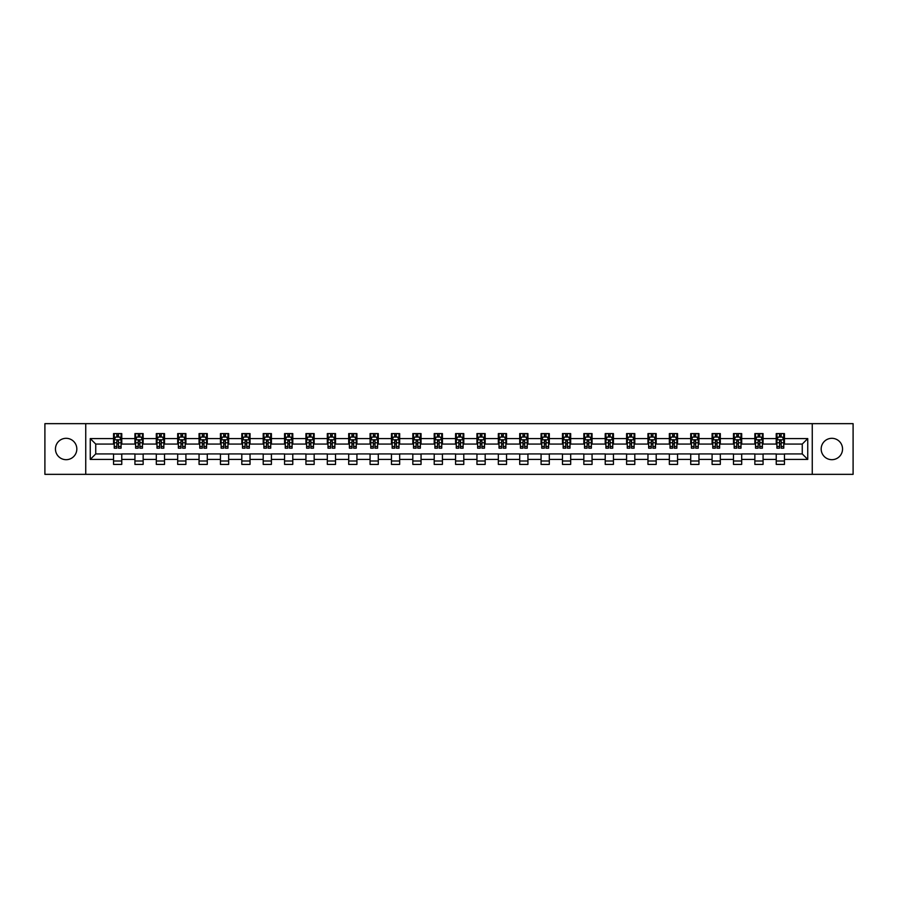 <?xml version="1.0" encoding="UTF-8"?>
<svg xmlns="http://www.w3.org/2000/svg" width="898" height="898" viewBox="0 0 898 898"><rect width="100%" height="100%" fill="white"/><g stroke="black" fill="none" stroke-linecap="round" stroke-linejoin="round"><path stroke-width="1.35" d="M831.862 438.314A10.686 10.686 0 0 0 821.176 449A10.686 10.686 0 0 0 831.862 459.686A10.686 10.686 0 0 0 842.549 449A10.686 10.686 0 0 0 831.862 438.314M66.138 438.314A10.686 10.686 0 0 0 55.452 449A10.686 10.686 0 0 0 66.138 459.686A10.686 10.686 0 0 0 76.824 449A10.686 10.686 0 0 0 66.138 438.314M812.263 474.346L853.1 474.346L853.1 423.654L812.263 423.654L812.263 474.346L85.737 474.346L85.737 423.654L44.9 423.654L44.9 474.346L85.737 474.346M812.263 423.654L85.737 423.654M784.448 438.583L784.448 433.588L776.231 433.588L776.231 438.583L763.076 438.583L763.076 433.588L754.848 433.588L754.848 438.583L741.692 438.583L741.692 433.588L733.475 433.588L733.475 438.583L720.319 438.583L720.319 433.588L712.092 433.588L712.092 438.583L698.947 438.583L698.947 433.588L690.719 433.588L690.719 438.583L677.563 438.583L677.563 433.588L669.347 433.588L669.347 438.583L656.191 438.583L656.191 433.588L647.963 433.588L647.963 438.583L634.807 438.583L634.807 433.588L626.591 433.588L626.591 438.583L613.435 438.583L613.435 433.588L605.218 433.588L605.218 438.583L592.063 438.583L592.063 433.588L583.835 433.588L583.835 438.583L570.679 438.583L570.679 433.588L562.462 433.588L562.462 438.583L549.307 438.583L549.307 433.588L541.079 433.588L541.079 438.583L527.934 438.583L527.934 433.588L519.706 433.588L519.706 438.583L506.551 438.583L506.551 433.588L498.334 433.588L498.334 438.583L485.178 438.583L485.178 433.588L476.95 433.588L476.95 438.583L463.795 438.583L463.795 433.588L455.578 433.588L455.578 438.583L442.422 438.583L442.422 433.588L434.205 433.588L434.205 438.583L421.05 438.583L421.05 433.588L412.822 433.588L412.822 438.583L399.666 438.583L399.666 433.588L391.449 433.588L391.449 438.583L378.294 438.583L378.294 433.588L370.066 433.588L370.066 438.583L356.921 438.583L356.921 433.588L348.693 433.588L348.693 438.583L335.538 438.583L335.538 433.588L327.321 433.588L327.321 438.583L314.165 438.583L314.165 433.588L305.937 433.588L305.937 438.583L292.782 438.583L292.782 433.588L284.565 433.588L284.565 438.583L271.409 438.583L271.409 433.588L263.193 433.588L263.193 438.583L250.037 438.583L250.037 433.588L241.809 433.588L241.809 438.583L228.653 438.583L228.653 433.588L220.437 433.588L220.437 438.583L207.281 438.583L207.281 433.588L199.053 433.588L199.053 438.583L185.908 438.583L185.908 433.588L177.681 433.588L177.681 438.583L164.525 438.583L164.525 433.588L156.308 433.588L156.308 438.583L143.152 438.583L143.152 433.588L134.925 433.588L134.925 438.583L121.769 438.583L121.769 433.588L113.552 433.588L113.552 438.583L90.26 438.583L90.26 459.417L95.738 453.928L113.552 453.928L113.552 464.412L121.769 464.412L121.769 453.928L134.925 453.928L134.925 464.412L143.152 464.412L143.152 453.928L156.308 453.928L156.308 464.412L164.525 464.412L164.525 453.928L177.681 453.928L177.681 464.412L185.908 464.412L185.908 453.928L199.053 453.928L199.053 464.412L207.281 464.412L207.281 453.928L220.437 453.928L220.437 464.412L228.653 464.412L228.653 453.928L241.809 453.928L241.809 464.412L250.037 464.412L250.037 453.928L263.193 453.928L263.193 464.412L271.409 464.412L271.409 453.928L284.565 453.928L284.565 464.412L292.782 464.412L292.782 453.928L305.937 453.928L305.937 464.412L314.165 464.412L314.165 453.928L327.321 453.928L327.321 464.412L335.538 464.412L335.538 453.928L348.693 453.928L348.693 464.412L356.921 464.412L356.921 453.928L370.066 453.928L370.066 464.412L378.294 464.412L378.294 453.928L391.449 453.928L391.449 464.412L399.666 464.412L399.666 453.928L412.822 453.928L412.822 464.412L421.05 464.412L421.05 453.928L434.205 453.928L434.205 464.412L442.422 464.412L442.422 453.928L455.578 453.928L455.578 464.412L463.795 464.412L463.795 453.928L476.95 453.928L476.95 464.412L485.178 464.412L485.178 453.928L498.334 453.928L498.334 464.412L506.551 464.412L506.551 453.928L519.706 453.928L519.706 464.412L527.934 464.412L527.934 453.928L541.079 453.928L541.079 464.412L549.307 464.412L549.307 453.928L562.462 453.928L562.462 464.412L570.679 464.412L570.679 453.928L583.835 453.928L583.835 464.412L592.063 464.412L592.063 453.928L605.218 453.928L605.218 464.412L613.435 464.412L613.435 453.928L626.591 453.928L626.591 464.412L634.807 464.412L634.807 453.928L647.963 453.928L647.963 464.412L656.191 464.412L656.191 453.928L669.347 453.928L669.347 464.412L677.563 464.412L677.563 453.928L690.719 453.928L690.719 464.412L698.947 464.412L698.947 453.928L712.092 453.928L712.092 464.412L720.319 464.412L720.319 453.928L733.475 453.928L733.475 464.412L741.692 464.412L741.692 453.928L754.848 453.928L754.848 464.412L763.076 464.412L763.076 453.928L776.231 453.928L776.231 464.412L784.448 464.412L784.448 453.928L802.262 453.928L802.262 444.072L784.448 444.072L784.448 438.583L807.74 438.583L807.74 459.417L784.448 459.417M776.231 459.417L763.076 459.417M754.848 459.417L741.692 459.417M733.475 459.417L720.319 459.417M712.092 459.417L698.947 459.417M690.719 459.417L677.563 459.417M669.347 459.417L656.191 459.417M647.963 459.417L634.807 459.417M626.591 459.417L613.435 459.417M605.218 459.417L592.063 459.417M583.835 459.417L570.679 459.417M562.462 459.417L549.307 459.417M541.079 459.417L527.934 459.417M519.706 459.417L506.551 459.417M498.334 459.417L485.178 459.417M476.95 459.417L463.795 459.417M455.578 459.417L442.422 459.417M434.205 459.417L421.05 459.417M412.822 459.417L399.666 459.417M391.449 459.417L378.294 459.417M370.066 459.417L356.921 459.417M348.693 459.417L335.538 459.417M327.321 459.417L314.165 459.417M305.937 459.417L292.782 459.417M284.565 459.417L271.409 459.417M263.193 459.417L250.037 459.417M241.809 459.417L228.653 459.417M220.437 459.417L207.281 459.417M199.053 459.417L185.908 459.417M177.681 459.417L164.525 459.417M156.308 459.417L143.152 459.417M134.925 459.417L121.769 459.417M113.552 459.417L90.26 459.417M776.231 438.583L776.231 444.072L763.076 444.072L763.076 438.583M754.848 438.583L754.848 444.072L741.692 444.072L741.692 438.583M733.475 438.583L733.475 444.072L720.319 444.072L720.319 438.583M712.092 438.583L712.092 444.072L698.947 444.072L698.947 438.583M690.719 438.583L690.719 444.072L677.563 444.072L677.563 438.583M669.347 438.583L669.347 444.072L656.191 444.072L656.191 438.583M647.963 438.583L647.963 444.072L634.807 444.072L634.807 438.583M626.591 438.583L626.591 444.072L613.435 444.072L613.435 438.583M605.218 438.583L605.218 444.072L592.063 444.072L592.063 438.583M583.835 438.583L583.835 444.072L570.679 444.072L570.679 438.583M562.462 438.583L562.462 444.072L549.307 444.072L549.307 438.583M541.079 438.583L541.079 444.072L527.934 444.072L527.934 438.583M519.706 438.583L519.706 444.072L506.551 444.072L506.551 438.583M498.334 438.583L498.334 444.072L485.178 444.072L485.178 438.583M476.95 438.583L476.95 444.072L463.795 444.072L463.795 438.583M455.578 438.583L455.578 444.072L442.422 444.072L442.422 438.583M434.205 438.583L434.205 444.072L421.05 444.072L421.05 438.583M412.822 438.583L412.822 444.072L399.666 444.072L399.666 438.583M391.449 438.583L391.449 444.072L378.294 444.072L378.294 438.583M370.066 438.583L370.066 444.072L356.921 444.072L356.921 438.583M348.693 438.583L348.693 444.072L335.538 444.072L335.538 438.583M327.321 438.583L327.321 444.072L314.165 444.072L314.165 438.583M305.937 438.583L305.937 444.072L292.782 444.072L292.782 438.583M284.565 438.583L284.565 444.072L271.409 444.072L271.409 438.583M263.193 438.583L263.193 444.072L250.037 444.072L250.037 438.583M241.809 438.583L241.809 444.072L228.653 444.072L228.653 438.583M220.437 438.583L220.437 444.072L207.281 444.072L207.281 438.583M199.053 438.583L199.053 444.072L185.908 444.072L185.908 438.583M177.681 438.583L177.681 444.072L164.525 444.072L164.525 438.583M156.308 438.583L156.308 444.072L143.152 444.072L143.152 438.583M134.925 438.583L134.925 444.072L121.769 444.072L121.769 438.583M113.552 438.583L113.552 444.072L95.738 444.072L90.26 438.583M95.738 444.072L95.738 453.928M807.74 459.417L802.262 453.928M802.262 444.072L807.74 438.583M113.552 437.012L114.237 437.012M116.841 437.012L118.48 437.012M121.084 437.012L121.769 437.012M113.552 443.926L114.237 443.926M116.841 443.926L118.48 443.926M121.084 443.926L121.769 443.926M113.552 454.074L121.769 454.074M113.552 460.988L121.769 460.988M134.925 454.074L143.152 454.074M134.925 460.988L143.152 460.988M134.925 437.012L135.609 437.012M138.213 437.012L139.863 437.012M142.468 437.012L143.152 437.012M134.925 443.926L135.609 443.926M138.213 443.926L139.863 443.926M142.468 443.926L143.152 443.926M156.308 454.074L164.525 454.074M156.308 460.988L164.525 460.988M156.308 437.012L156.993 437.012M159.597 437.012L161.236 437.012M163.84 437.012L164.525 437.012M156.308 443.926L156.993 443.926M159.597 443.926L161.236 443.926M163.84 443.926L164.525 443.926M177.681 454.074L185.908 454.074M177.681 460.988L185.908 460.988M177.681 437.012L178.365 437.012M180.969 437.012L182.62 437.012M185.224 437.012L185.908 437.012M177.681 443.926L178.365 443.926M180.969 443.926L182.62 443.926M185.224 443.926L185.908 443.926M199.053 454.074L207.281 454.074M199.053 460.988L207.281 460.988M199.053 437.012L199.749 437.012M202.342 437.012L203.992 437.012M206.596 437.012L207.281 437.012M199.053 443.926L199.749 443.926M202.342 443.926L203.992 443.926M206.596 443.926L207.281 443.926M220.437 454.074L228.653 454.074M220.437 460.988L228.653 460.988M220.437 437.012L221.121 437.012M223.725 437.012L225.364 437.012M227.969 437.012L228.653 437.012M220.437 443.926L221.121 443.926M223.725 443.926L225.364 443.926M227.969 443.926L228.653 443.926M241.809 454.074L250.037 454.074M241.809 460.988L250.037 460.988M241.809 437.012L242.494 437.012M245.098 437.012L246.748 437.012M249.352 437.012L250.037 437.012M241.809 443.926L242.494 443.926M245.098 443.926L246.748 443.926M249.352 443.926L250.037 443.926M263.193 454.074L271.409 454.074M263.193 460.988L271.409 460.988M263.193 437.012L263.877 437.012M266.482 437.012L268.12 437.012M270.725 437.012L271.409 437.012M263.193 443.926L263.877 443.926M266.482 443.926L268.12 443.926M270.725 443.926L271.409 443.926M284.565 454.074L292.782 454.074M284.565 460.988L292.782 460.988M284.565 437.012L285.25 437.012M287.854 437.012L289.493 437.012M292.097 437.012L292.782 437.012M284.565 443.926L285.25 443.926M287.854 443.926L289.493 443.926M292.097 443.926L292.782 443.926M305.937 454.074L314.165 454.074M305.937 460.988L314.165 460.988M305.937 437.012L306.622 437.012M309.226 437.012L310.876 437.012M313.481 437.012L314.165 437.012M305.937 443.926L306.622 443.926M309.226 443.926L310.876 443.926M313.481 443.926L314.165 443.926M327.321 454.074L335.538 454.074M327.321 460.988L335.538 460.988M327.321 437.012L328.006 437.012M330.61 437.012L332.249 437.012M334.853 437.012L335.538 437.012M327.321 443.926L328.006 443.926M330.61 443.926L332.249 443.926M334.853 443.926L335.538 443.926M348.693 454.074L356.921 454.074M348.693 460.988L356.921 460.988M348.693 437.012L349.378 437.012M351.982 437.012L353.632 437.012M356.237 437.012L356.921 437.012M348.693 443.926L349.378 443.926M351.982 443.926L353.632 443.926M356.237 443.926L356.921 443.926M370.066 454.074L378.294 454.074M370.066 460.988L378.294 460.988M370.066 437.012L370.762 437.012M373.355 437.012L375.005 437.012M377.609 437.012L378.294 437.012M370.066 443.926L370.762 443.926M373.355 443.926L375.005 443.926M377.609 443.926L378.294 443.926M391.449 454.074L399.666 454.074M391.449 460.988L399.666 460.988M391.449 437.012L392.134 437.012M394.738 437.012L396.377 437.012M398.981 437.012L399.666 437.012M391.449 443.926L392.134 443.926M394.738 443.926L396.377 443.926M398.981 443.926L399.666 443.926M412.822 454.074L421.05 454.074M412.822 460.988L421.05 460.988M412.822 437.012L413.507 437.012M416.111 437.012L417.761 437.012M420.365 437.012L421.05 437.012M412.822 443.926L413.507 443.926M416.111 443.926L417.761 443.926M420.365 443.926L421.05 443.926M434.205 454.074L442.422 454.074M434.205 460.988L442.422 460.988M434.205 437.012L434.89 437.012M437.494 437.012L439.133 437.012M441.737 437.012L442.422 437.012M434.205 443.926L434.89 443.926M437.494 443.926L439.133 443.926M441.737 443.926L442.422 443.926M455.578 454.074L463.795 454.074M455.578 460.988L463.795 460.988M455.578 437.012L456.263 437.012M458.867 437.012L460.506 437.012M463.11 437.012L463.795 437.012M455.578 443.926L456.263 443.926M458.867 443.926L460.506 443.926M463.11 443.926L463.795 443.926M476.95 454.074L485.178 454.074M476.95 460.988L485.178 460.988M476.95 437.012L477.635 437.012M480.239 437.012L481.889 437.012M484.493 437.012L485.178 437.012M476.95 443.926L477.635 443.926M480.239 443.926L481.889 443.926M484.493 443.926L485.178 443.926M498.334 454.074L506.551 454.074M498.334 460.988L506.551 460.988M498.334 437.012L499.019 437.012M501.623 437.012L503.262 437.012M505.866 437.012L506.551 437.012M498.334 443.926L499.019 443.926M501.623 443.926L503.262 443.926M505.866 443.926L506.551 443.926M519.706 454.074L527.934 454.074M519.706 460.988L527.934 460.988M519.706 437.012L520.391 437.012M522.995 437.012L524.645 437.012M527.238 437.012L527.934 437.012M519.706 443.926L520.391 443.926M522.995 443.926L524.645 443.926M527.238 443.926L527.934 443.926M541.079 454.074L549.307 454.074M541.079 460.988L549.307 460.988M541.079 437.012L541.763 437.012M544.368 437.012L546.018 437.012M548.622 437.012L549.307 437.012M541.079 443.926L541.763 443.926M544.368 443.926L546.018 443.926M548.622 443.926L549.307 443.926M562.462 454.074L570.679 454.074M562.462 460.988L570.679 460.988M562.462 437.012L563.147 437.012M565.751 437.012L567.39 437.012M569.994 437.012L570.679 437.012M562.462 443.926L563.147 443.926M565.751 443.926L567.39 443.926M569.994 443.926L570.679 443.926M583.835 454.074L592.063 454.074M583.835 460.988L592.063 460.988M583.835 437.012L584.519 437.012M587.124 437.012L588.774 437.012M591.378 437.012L592.063 437.012M583.835 443.926L584.519 443.926M587.124 443.926L588.774 443.926M591.378 443.926L592.063 443.926M605.218 454.074L613.435 454.074M605.218 460.988L613.435 460.988M605.218 437.012L605.903 437.012M608.507 437.012L610.146 437.012M612.75 437.012L613.435 437.012M605.218 443.926L605.903 443.926M608.507 443.926L610.146 443.926M612.75 443.926L613.435 443.926M626.591 454.074L634.807 454.074M626.591 460.988L634.807 460.988M626.591 437.012L627.275 437.012M629.88 437.012L631.519 437.012M634.123 437.012L634.807 437.012M626.591 443.926L627.275 443.926M629.88 443.926L631.519 443.926M634.123 443.926L634.807 443.926M647.963 454.074L656.191 454.074M647.963 460.988L656.191 460.988M647.963 437.012L648.648 437.012M651.252 437.012L652.902 437.012M655.506 437.012L656.191 437.012M647.963 443.926L648.648 443.926M651.252 443.926L652.902 443.926M655.506 443.926L656.191 443.926M669.347 454.074L677.563 454.074M669.347 460.988L677.563 460.988M669.347 437.012L670.031 437.012M672.636 437.012L674.275 437.012M676.879 437.012L677.563 437.012M669.347 443.926L670.031 443.926M672.636 443.926L674.275 443.926M676.879 443.926L677.563 443.926M690.719 454.074L698.947 454.074M690.719 460.988L698.947 460.988M690.719 437.012L691.404 437.012M694.008 437.012L695.658 437.012M698.251 437.012L698.947 437.012M690.719 443.926L691.404 443.926M694.008 443.926L695.658 443.926M698.251 443.926L698.947 443.926M712.092 454.074L720.319 454.074M712.092 460.988L720.319 460.988M712.092 437.012L712.776 437.012M715.38 437.012L717.031 437.012M719.635 437.012L720.319 437.012M712.092 443.926L712.776 443.926M715.38 443.926L717.031 443.926M719.635 443.926L720.319 443.926M733.475 454.074L741.692 454.074M733.475 460.988L741.692 460.988M733.475 437.012L734.16 437.012M736.764 437.012L738.403 437.012M741.007 437.012L741.692 437.012M733.475 443.926L734.16 443.926M736.764 443.926L738.403 443.926M741.007 443.926L741.692 443.926M754.848 454.074L763.076 454.074M754.848 460.988L763.076 460.988M754.848 437.012L755.532 437.012M758.136 437.012L759.787 437.012M762.391 437.012L763.076 437.012M754.848 443.926L755.532 443.926M758.136 443.926L759.787 443.926M762.391 443.926L763.076 443.926M776.231 454.074L784.448 454.074M776.231 460.988L784.448 460.988M776.231 437.012L776.916 437.012M779.52 437.012L781.159 437.012M783.763 437.012L784.448 437.012M776.231 443.926L776.916 443.926M779.52 443.926L781.159 443.926M783.763 443.926L784.448 443.926M118.48 435.362L116.841 435.362M121.084 446.463L118.48 446.463L118.48 448.181L121.084 448.181L121.084 439.818L119.715 437.079L115.606 437.079L114.237 439.818L114.237 448.181L116.841 448.181L116.841 446.463L114.237 446.463M114.237 439.818L114.237 433.588M121.084 439.818L121.084 433.588M116.841 437.079L116.841 433.588M118.48 433.588L118.48 437.079M118.48 446.463L118.48 440.851L116.841 440.851L116.841 446.463M139.863 435.362L138.213 435.362M142.468 446.463L139.863 446.463L139.863 448.181L142.468 448.181L142.468 439.818L141.098 437.079L136.979 437.079L135.609 439.818L135.609 448.181L138.213 448.181L138.213 446.463L135.609 446.463M135.609 439.818L135.609 433.588M142.468 439.818L142.468 433.588M138.213 437.079L138.213 433.588M139.863 433.588L139.863 437.079M139.863 446.463L139.863 440.851L138.213 440.851L138.213 446.463M161.236 435.362L159.597 435.362M163.84 446.463L161.236 446.463L161.236 448.181L163.84 448.181L163.84 439.818L162.471 437.079L158.362 437.079L156.993 439.818L156.993 448.181L159.597 448.181L159.597 446.463L156.993 446.463M156.993 439.818L156.993 433.588M163.84 439.818L163.84 433.588M159.597 437.079L159.597 433.588M161.236 433.588L161.236 437.079M161.236 446.463L161.236 440.851L159.597 440.851L159.597 446.463M182.62 435.362L180.969 435.362M185.224 446.463L182.62 446.463L182.62 448.181L185.224 448.181L185.224 439.818L183.843 437.079L179.735 437.079L178.365 439.818L178.365 448.181L180.969 448.181L180.969 446.463L178.365 446.463M178.365 439.818L178.365 433.588M185.224 439.818L185.224 433.588M180.969 437.079L180.969 433.588M182.62 433.588L182.62 437.079M182.62 446.463L182.62 440.851L180.969 440.851L180.969 446.463M203.992 435.362L202.342 435.362M206.596 446.463L203.992 446.463L203.992 448.181L206.596 448.181L206.596 439.818L205.227 437.079L201.118 437.079L199.749 439.818L199.749 448.181L202.342 448.181L202.342 446.463L199.749 446.463M199.749 439.818L199.749 433.588M206.596 439.818L206.596 433.588M202.342 437.079L202.342 433.588M203.992 433.588L203.992 437.079M203.992 446.463L203.992 440.851L202.342 440.851L202.342 446.463M225.364 435.362L223.725 435.362M227.969 446.463L225.364 446.463L225.364 448.181L227.969 448.181L227.969 439.818L226.599 437.079L222.491 437.079L221.121 439.818L221.121 448.181L223.725 448.181L223.725 446.463L221.121 446.463M221.121 439.818L221.121 433.588M227.969 439.818L227.969 433.588M223.725 437.079L223.725 433.588M225.364 433.588L225.364 437.079M225.364 446.463L225.364 440.851L223.725 440.851L223.725 446.463M246.748 435.362L245.098 435.362M249.352 446.463L246.748 446.463L246.748 448.181L249.352 448.181L249.352 439.818L247.983 437.079L243.863 437.079L242.494 439.818L242.494 448.181L245.098 448.181L245.098 446.463L242.494 446.463M242.494 439.818L242.494 433.588M249.352 439.818L249.352 433.588M245.098 437.079L245.098 433.588M246.748 433.588L246.748 437.079M246.748 446.463L246.748 440.851L245.098 440.851L245.098 446.463M268.12 435.362L266.482 435.362M270.725 446.463L268.12 446.463L268.12 448.181L270.725 448.181L270.725 439.818L269.355 437.079L265.247 437.079L263.877 439.818L263.877 448.181L266.482 448.181L266.482 446.463L263.877 446.463M263.877 439.818L263.877 433.588M270.725 439.818L270.725 433.588M266.482 437.079L266.482 433.588M268.12 433.588L268.12 437.079M268.12 446.463L268.12 440.851L266.482 440.851L266.482 446.463M289.493 435.362L287.854 435.362M292.097 446.463L289.493 446.463L289.493 448.181L292.097 448.181L292.097 439.818L290.728 437.079L286.619 437.079L285.25 439.818L285.25 448.181L287.854 448.181L287.854 446.463L285.25 446.463M285.25 439.818L285.25 433.588M292.097 439.818L292.097 433.588M287.854 437.079L287.854 433.588M289.493 433.588L289.493 437.079M289.493 446.463L289.493 440.851L287.854 440.851L287.854 446.463M310.876 435.362L309.226 435.362M313.481 446.463L310.876 446.463L310.876 448.181L313.481 448.181L313.481 439.818L312.111 437.079L307.992 437.079L306.622 439.818L306.622 448.181L309.226 448.181L309.226 446.463L306.622 446.463M306.622 439.818L306.622 433.588M313.481 439.818L313.481 433.588M309.226 437.079L309.226 433.588M310.876 433.588L310.876 437.079M310.876 446.463L310.876 440.851L309.226 440.851L309.226 446.463M332.249 435.362L330.61 435.362M334.853 446.463L332.249 446.463L332.249 448.181L334.853 448.181L334.853 439.818L333.484 437.079L329.375 437.079L328.006 439.818L328.006 448.181L330.61 448.181L330.61 446.463L328.006 446.463M328.006 439.818L328.006 433.588M334.853 439.818L334.853 433.588M330.61 437.079L330.61 433.588M332.249 433.588L332.249 437.079M332.249 446.463L332.249 440.851L330.61 440.851L330.61 446.463M353.632 435.362L351.982 435.362M356.237 446.463L353.632 446.463L353.632 448.181L356.237 448.181L356.237 439.818L354.856 437.079L350.748 437.079L349.378 439.818L349.378 448.181L351.982 448.181L351.982 446.463L349.378 446.463M349.378 439.818L349.378 433.588M356.237 439.818L356.237 433.588M351.982 437.079L351.982 433.588M353.632 433.588L353.632 437.079M353.632 446.463L353.632 440.851L351.982 440.851L351.982 446.463M375.005 435.362L373.355 435.362M377.609 446.463L375.005 446.463L375.005 448.181L377.609 448.181L377.609 439.818L376.24 437.079L372.131 437.079L370.762 439.818L370.762 448.181L373.355 448.181L373.355 446.463L370.762 446.463M370.762 439.818L370.762 433.588M377.609 439.818L377.609 433.588M373.355 437.079L373.355 433.588M375.005 433.588L375.005 437.079M375.005 446.463L375.005 440.851L373.355 440.851L373.355 446.463M396.377 435.362L394.738 435.362M398.981 446.463L396.377 446.463L396.377 448.181L398.981 448.181L398.981 439.818L397.612 437.079L393.504 437.079L392.134 439.818L392.134 448.181L394.738 448.181L394.738 446.463L392.134 446.463M392.134 439.818L392.134 433.588M398.981 439.818L398.981 433.588M394.738 437.079L394.738 433.588M396.377 433.588L396.377 437.079M396.377 446.463L396.377 440.851L394.738 440.851L394.738 446.463M417.761 435.362L416.111 435.362M420.365 446.463L417.761 446.463L417.761 448.181L420.365 448.181L420.365 439.818L418.996 437.079L414.876 437.079L413.507 439.818L413.507 448.181L416.111 448.181L416.111 446.463L413.507 446.463M413.507 439.818L413.507 433.588M420.365 439.818L420.365 433.588M416.111 437.079L416.111 433.588M417.761 433.588L417.761 437.079M417.761 446.463L417.761 440.851L416.111 440.851L416.111 446.463M439.133 435.362L437.494 435.362M441.737 446.463L439.133 446.463L439.133 448.181L441.737 448.181L441.737 439.818L440.368 437.079L436.26 437.079L434.89 439.818L434.89 448.181L437.494 448.181L437.494 446.463L434.89 446.463M434.89 439.818L434.89 433.588M441.737 439.818L441.737 433.588M437.494 437.079L437.494 433.588M439.133 433.588L439.133 437.079M439.133 446.463L439.133 440.851L437.494 440.851L437.494 446.463M460.506 435.362L458.867 435.362M463.11 446.463L460.506 446.463L460.506 448.181L463.11 448.181L463.11 439.818L461.74 437.079L457.632 437.079L456.263 439.818L456.263 448.181L458.867 448.181L458.867 446.463L456.263 446.463M456.263 439.818L456.263 433.588M463.11 439.818L463.11 433.588M458.867 437.079L458.867 433.588M460.506 433.588L460.506 437.079M460.506 446.463L460.506 440.851L458.867 440.851L458.867 446.463M481.889 435.362L480.239 435.362M484.493 446.463L481.889 446.463L481.889 448.181L484.493 448.181L484.493 439.818L483.124 437.079L479.004 437.079L477.635 439.818L477.635 448.181L480.239 448.181L480.239 446.463L477.635 446.463M477.635 439.818L477.635 433.588M484.493 439.818L484.493 433.588M480.239 437.079L480.239 433.588M481.889 433.588L481.889 437.079M481.889 446.463L481.889 440.851L480.239 440.851L480.239 446.463M503.262 435.362L501.623 435.362M505.866 446.463L503.262 446.463L503.262 448.181L505.866 448.181L505.866 439.818L504.496 437.079L500.388 437.079L499.019 439.818L499.019 448.181L501.623 448.181L501.623 446.463L499.019 446.463M499.019 439.818L499.019 433.588M505.866 439.818L505.866 433.588M501.623 437.079L501.623 433.588M503.262 433.588L503.262 437.079M503.262 446.463L503.262 440.851L501.623 440.851L501.623 446.463M524.645 435.362L522.995 435.362M527.238 446.463L524.645 446.463L524.645 448.181L527.238 448.181L527.238 439.818L525.869 437.079L521.76 437.079L520.391 439.818L520.391 448.181L522.995 448.181L522.995 446.463L520.391 446.463M520.391 439.818L520.391 433.588M527.238 439.818L527.238 433.588M522.995 437.079L522.995 433.588M524.645 433.588L524.645 437.079M524.645 446.463L524.645 440.851L522.995 440.851L522.995 446.463M546.018 435.362L544.368 435.362M548.622 446.463L546.018 446.463L546.018 448.181L548.622 448.181L548.622 439.818L547.252 437.079L543.144 437.079L541.763 439.818L541.763 448.181L544.368 448.181L544.368 446.463L541.763 446.463M541.763 439.818L541.763 433.588M548.622 439.818L548.622 433.588M544.368 437.079L544.368 433.588M546.018 433.588L546.018 437.079M546.018 446.463L546.018 440.851L544.368 440.851L544.368 446.463M567.39 435.362L565.751 435.362M569.994 446.463L567.39 446.463L567.39 448.181L569.994 448.181L569.994 439.818L568.625 437.079L564.516 437.079L563.147 439.818L563.147 448.181L565.751 448.181L565.751 446.463L563.147 446.463M563.147 439.818L563.147 433.588M569.994 439.818L569.994 433.588M565.751 437.079L565.751 433.588M567.39 433.588L567.39 437.079M567.39 446.463L567.39 440.851L565.751 440.851L565.751 446.463M588.774 435.362L587.124 435.362M591.378 446.463L588.774 446.463L588.774 448.181L591.378 448.181L591.378 439.818L590.008 437.079L585.889 437.079L584.519 439.818L584.519 448.181L587.124 448.181L587.124 446.463L584.519 446.463M584.519 439.818L584.519 433.588M591.378 439.818L591.378 433.588M587.124 437.079L587.124 433.588M588.774 433.588L588.774 437.079M588.774 446.463L588.774 440.851L587.124 440.851L587.124 446.463M610.146 435.362L608.507 435.362M612.75 446.463L610.146 446.463L610.146 448.181L612.75 448.181L612.75 439.818L611.381 437.079L607.273 437.079L605.903 439.818L605.903 448.181L608.507 448.181L608.507 446.463L605.903 446.463M605.903 439.818L605.903 433.588M612.75 439.818L612.75 433.588M608.507 437.079L608.507 433.588M610.146 433.588L610.146 437.079M610.146 446.463L610.146 440.851L608.507 440.851L608.507 446.463M631.519 435.362L629.88 435.362M634.123 446.463L631.519 446.463L631.519 448.181L634.123 448.181L634.123 439.818L632.753 437.079L628.645 437.079L627.275 439.818L627.275 448.181L629.88 448.181L629.88 446.463L627.275 446.463M627.275 439.818L627.275 433.588M634.123 439.818L634.123 433.588M629.88 437.079L629.88 433.588M631.519 433.588L631.519 437.079M631.519 446.463L631.519 440.851L629.88 440.851L629.88 446.463M652.902 435.362L651.252 435.362M655.506 446.463L652.902 446.463L652.902 448.181L655.506 448.181L655.506 439.818L654.137 437.079L650.017 437.079L648.648 439.818L648.648 448.181L651.252 448.181L651.252 446.463L648.648 446.463M648.648 439.818L648.648 433.588M655.506 439.818L655.506 433.588M651.252 437.079L651.252 433.588M652.902 433.588L652.902 437.079M652.902 446.463L652.902 440.851L651.252 440.851L651.252 446.463M674.275 435.362L672.636 435.362M676.879 446.463L674.275 446.463L674.275 448.181L676.879 448.181L676.879 439.818L675.509 437.079L671.401 437.079L670.031 439.818L670.031 448.181L672.636 448.181L672.636 446.463L670.031 446.463M670.031 439.818L670.031 433.588M676.879 439.818L676.879 433.588M672.636 437.079L672.636 433.588M674.275 433.588L674.275 437.079M674.275 446.463L674.275 440.851L672.636 440.851L672.636 446.463M695.658 435.362L694.008 435.362M698.251 446.463L695.658 446.463L695.658 448.181L698.251 448.181L698.251 439.818L696.882 437.079L692.773 437.079L691.404 439.818L691.404 448.181L694.008 448.181L694.008 446.463L691.404 446.463M691.404 439.818L691.404 433.588M698.251 439.818L698.251 433.588M694.008 437.079L694.008 433.588M695.658 433.588L695.658 437.079M695.658 446.463L695.658 440.851L694.008 440.851L694.008 446.463M717.031 435.362L715.38 435.362M719.635 446.463L717.031 446.463L717.031 448.181L719.635 448.181L719.635 439.818L718.265 437.079L714.157 437.079L712.776 439.818L712.776 448.181L715.38 448.181L715.38 446.463L712.776 446.463M712.776 439.818L712.776 433.588M719.635 439.818L719.635 433.588M715.38 437.079L715.38 433.588M717.031 433.588L717.031 437.079M717.031 446.463L717.031 440.851L715.38 440.851L715.38 446.463M738.403 435.362L736.764 435.362M741.007 446.463L738.403 446.463L738.403 448.181L741.007 448.181L741.007 439.818L739.638 437.079L735.529 437.079L734.16 439.818L734.16 448.181L736.764 448.181L736.764 446.463L734.16 446.463M734.16 439.818L734.16 433.588M741.007 439.818L741.007 433.588M736.764 437.079L736.764 433.588M738.403 433.588L738.403 437.079M738.403 446.463L738.403 440.851L736.764 440.851L736.764 446.463M759.787 435.362L758.136 435.362M762.391 446.463L759.787 446.463L759.787 448.181L762.391 448.181L762.391 439.818L761.021 437.079L756.902 437.079L755.532 439.818L755.532 448.181L758.136 448.181L758.136 446.463L755.532 446.463M755.532 439.818L755.532 433.588M762.391 439.818L762.391 433.588M758.136 437.079L758.136 433.588M759.787 433.588L759.787 437.079M759.787 446.463L759.787 440.851L758.136 440.851L758.136 446.463M781.159 435.362L779.52 435.362M783.763 446.463L781.159 446.463L781.159 448.181L783.763 448.181L783.763 439.818L782.394 437.079L778.285 437.079L776.916 439.818L776.916 448.181L779.52 448.181L779.52 446.463L776.916 446.463M776.916 439.818L776.916 433.588M783.763 439.818L783.763 433.588M779.52 437.079L779.52 433.588M781.159 433.588L781.159 437.079M781.159 446.463L781.159 440.851L779.52 440.851L779.52 446.463M121.05 439.751L114.27 439.751M114.237 437.247L115.528 437.247M119.804 437.247L121.084 437.247M116.841 442.781L114.237 442.781M121.084 442.781L118.48 442.781M118.48 436.237L116.841 436.237M142.434 439.751L135.643 439.751M135.609 437.247L136.9 437.247M141.177 437.247L142.468 437.247M138.213 442.781L135.609 442.781M142.468 442.781L139.863 442.781M139.863 436.237L138.213 436.237M163.806 439.751L157.027 439.751M156.993 437.247L158.284 437.247M162.549 437.247L163.84 437.247M159.597 442.781L156.993 442.781M163.84 442.781L161.236 442.781M161.236 436.237L159.597 436.237M185.179 439.751L178.399 439.751M178.365 437.247L179.656 437.247M183.933 437.247L185.224 437.247M180.969 442.781L178.365 442.781M185.224 442.781L182.62 442.781M182.62 436.237L180.969 436.237M206.562 439.751L199.783 439.751M199.749 437.247L201.029 437.247M205.305 437.247L206.596 437.247M202.342 442.781L199.749 442.781M206.596 442.781L203.992 442.781M203.992 436.237L202.342 436.237M227.935 439.751L221.155 439.751M221.121 437.247L222.412 437.247M226.689 437.247L227.969 437.247M223.725 442.781L221.121 442.781M227.969 442.781L225.364 442.781M225.364 436.237L223.725 436.237M249.318 439.751L242.527 439.751M242.494 437.247L243.785 437.247M248.061 437.247L249.352 437.247M245.098 442.781L242.494 442.781M249.352 442.781L246.748 442.781M246.748 436.237L245.098 436.237M270.691 439.751L263.911 439.751M263.877 437.247L265.157 437.247M269.434 437.247L270.725 437.247M266.482 442.781L263.877 442.781M270.725 442.781L268.12 442.781M268.12 436.237L266.482 436.237M292.063 439.751L285.283 439.751M285.25 437.247L286.541 437.247M290.817 437.247L292.097 437.247M287.854 442.781L285.25 442.781M292.097 442.781L289.493 442.781M289.493 436.237L287.854 436.237M313.447 439.751L306.656 439.751M306.622 437.247L307.913 437.247M312.19 437.247L313.481 437.247M309.226 442.781L306.622 442.781M313.481 442.781L310.876 442.781M310.876 436.237L309.226 436.237M334.819 439.751L328.039 439.751M328.006 437.247L329.297 437.247M333.562 437.247L334.853 437.247M330.61 442.781L328.006 442.781M334.853 442.781L332.249 442.781M332.249 436.237L330.61 436.237M356.192 439.751L349.412 439.751M349.378 437.247L350.669 437.247M354.946 437.247L356.237 437.247M351.982 442.781L349.378 442.781M356.237 442.781L353.632 442.781M353.632 436.237L351.982 436.237M377.575 439.751L370.795 439.751M370.762 437.247L372.041 437.247M376.318 437.247L377.609 437.247M373.355 442.781L370.762 442.781M377.609 442.781L375.005 442.781M375.005 436.237L373.355 436.237M398.948 439.751L392.168 439.751M392.134 437.247L393.425 437.247M397.702 437.247L398.981 437.247M394.738 442.781L392.134 442.781M398.981 442.781L396.377 442.781M396.377 436.237L394.738 436.237M420.331 439.751L413.54 439.751M413.507 437.247L414.797 437.247M419.074 437.247L420.365 437.247M416.111 442.781L413.507 442.781M420.365 442.781L417.761 442.781M417.761 436.237L416.111 436.237M441.704 439.751L434.924 439.751M434.89 437.247L436.17 437.247M440.447 437.247L441.737 437.247M437.494 442.781L434.89 442.781M441.737 442.781L439.133 442.781M439.133 436.237L437.494 436.237M463.076 439.751L456.296 439.751M456.263 437.247L457.553 437.247M461.83 437.247L463.11 437.247M458.867 442.781L456.263 442.781M463.11 442.781L460.506 442.781M460.506 436.237L458.867 436.237M484.46 439.751L477.669 439.751M477.635 437.247L478.926 437.247M483.203 437.247L484.493 437.247M480.239 442.781L477.635 442.781M484.493 442.781L481.889 442.781M481.889 436.237L480.239 436.237M505.832 439.751L499.052 439.751M499.019 437.247L500.298 437.247M504.575 437.247L505.866 437.247M501.623 442.781L499.019 442.781M505.866 442.781L503.262 442.781M503.262 436.237L501.623 436.237M527.205 439.751L520.425 439.751M520.391 437.247L521.682 437.247M525.959 437.247L527.238 437.247M522.995 442.781L520.391 442.781M527.238 442.781L524.645 442.781M524.645 436.237L522.995 436.237M548.588 439.751L541.808 439.751M541.763 437.247L543.054 437.247M547.331 437.247L548.622 437.247M544.368 442.781L541.763 442.781M548.622 442.781L546.018 442.781M546.018 436.237L544.368 436.237M569.961 439.751L563.181 439.751M563.147 437.247L564.438 437.247M568.703 437.247L569.994 437.247M565.751 442.781L563.147 442.781M569.994 442.781L567.39 442.781M567.39 436.237L565.751 436.237M591.344 439.751L584.553 439.751M584.519 437.247L585.81 437.247M590.087 437.247L591.378 437.247M587.124 442.781L584.519 442.781M591.378 442.781L588.774 442.781M588.774 436.237L587.124 436.237M612.717 439.751L605.937 439.751M605.903 437.247L607.183 437.247M611.459 437.247L612.75 437.247M608.507 442.781L605.903 442.781M612.75 442.781L610.146 442.781M610.146 436.237L608.507 436.237M634.089 439.751L627.309 439.751M627.275 437.247L628.566 437.247M632.843 437.247L634.123 437.247M629.88 442.781L627.275 442.781M634.123 442.781L631.519 442.781M631.519 436.237L629.88 436.237M655.473 439.751L648.682 439.751M648.648 437.247L649.939 437.247M654.215 437.247L655.506 437.247M651.252 442.781L648.648 442.781M655.506 442.781L652.902 442.781M652.902 436.237L651.252 436.237M676.845 439.751L670.065 439.751M670.031 437.247L671.311 437.247M675.588 437.247L676.879 437.247M672.636 442.781L670.031 442.781M676.879 442.781L674.275 442.781M674.275 436.237L672.636 436.237M698.217 439.751L691.438 439.751M691.404 437.247L692.695 437.247M696.971 437.247L698.251 437.247M694.008 442.781L691.404 442.781M698.251 442.781L695.658 442.781M695.658 436.237L694.008 436.237M719.601 439.751L712.821 439.751M712.776 437.247L714.067 437.247M718.344 437.247L719.635 437.247M715.38 442.781L712.776 442.781M719.635 442.781L717.031 442.781M717.031 436.237L715.38 436.237M740.973 439.751L734.194 439.751M734.16 437.247L735.451 437.247M739.716 437.247L741.007 437.247M736.764 442.781L734.16 442.781M741.007 442.781L738.403 442.781M738.403 436.237L736.764 436.237M762.357 439.751L755.566 439.751M755.532 437.247L756.823 437.247M761.1 437.247L762.391 437.247M758.136 442.781L755.532 442.781M762.391 442.781L759.787 442.781M759.787 436.237L758.136 436.237M783.73 439.751L776.95 439.751M776.916 437.247L778.196 437.247M782.472 437.247L783.763 437.247M779.52 442.781L776.916 442.781M783.763 442.781L781.159 442.781M781.159 436.237L779.52 436.237"/></g></svg>
